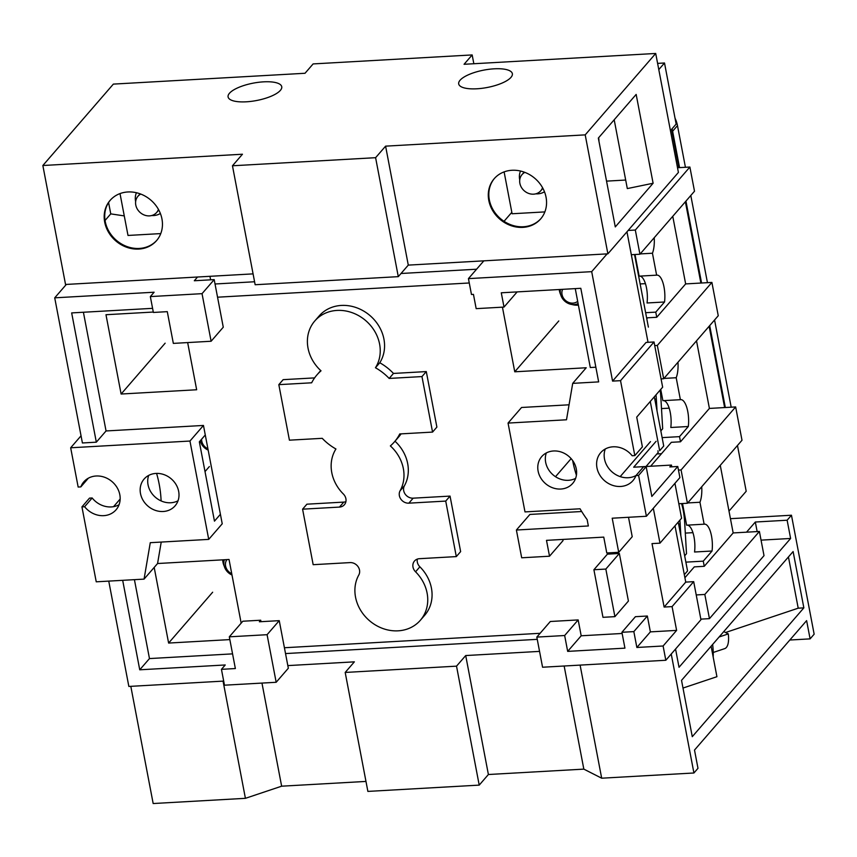 <?xml version="1.0" encoding="UTF-8"?>
<svg xmlns="http://www.w3.org/2000/svg" width="857" height="857" viewBox="0 0 857 857"><rect width="100%" height="100%" fill="white"/><g stroke="black" fill="none" stroke-linecap="round" stroke-linejoin="round"><path stroke-width="1.29" d="M683.843 514.093A30.509 26.706 -139.1 0 0 684.432 513.632M684.518 514.093A30.509 26.706 40.9 0 1 683.929 514.703M660.768 389.581A30.509 26.706 40.9 0 1 660.158 390.214M646.789 318.74L647.603 317.797L656.751 317.283L655.766 312.13L664.55 301.985A18.779 6.738 86.8 0 0 664.004 286.999A18.779 6.738 86.8 0 0 657.008 275.118A18.779 6.738 86.8 0 0 656.623 275.161L652.445 253.222L640.2 253.918M652.445 253.222A18.779 6.738 86.8 0 0 654.212 237.732M664.55 301.985L647.046 302.982A18.779 6.738 -93.2 0 0 646.51 287.984A18.779 6.738 -93.2 0 0 639.89 276.115M650.624 466.251L671.352 442.308L680.501 441.794L679.515 436.642L688.3 426.507L670.806 427.493A18.779 6.738 -93.2 0 0 670.26 412.496A18.779 6.738 -93.2 0 0 663.639 400.626M688.3 426.507A18.779 6.738 86.8 0 0 687.764 411.51A18.779 6.738 86.8 0 0 680.758 399.63A18.779 6.738 86.8 0 0 680.383 399.683L676.194 377.733L663.95 378.43M676.194 377.733A18.779 6.738 86.8 0 0 677.973 362.243M684.904 577.736L694.309 566.873L704.25 566.306L703.265 561.153L712.049 551.019L694.556 552.004A18.779 6.738 -93.2 0 0 694.02 537.018A18.779 6.738 -93.2 0 0 687.4 525.137M712.049 551.019A18.779 6.738 86.8 0 0 711.514 536.021A18.779 6.738 86.8 0 0 704.508 524.141A18.779 6.738 86.8 0 0 704.133 524.195L699.944 502.256L687.7 502.941M699.944 502.256A18.779 6.738 86.8 0 0 701.722 486.755M703.265 561.153L685.879 562.138M679.515 436.642L662.129 437.627M656.891 453.953L661.497 453.696M655.766 312.13L645.632 312.698M709.446 618.647L704.829 594.458L759.398 531.458L764.016 555.647L709.446 618.647L700.844 619.129M677.512 167.736L689.885 167.029L635.316 230.04L628.16 230.447M678.465 470.097L681.079 469.947L687.432 503.252L678.83 503.745M654.716 345.575L657.33 345.435L663.682 378.74L661.068 378.89M696.227 594.94L704.829 594.458M681.079 469.947L735.649 406.936L709.403 408.425L696.516 340.829M687.432 503.252L742.001 440.252L735.649 406.936M657.33 345.435L711.899 282.424L685.654 283.913L672.766 216.318M663.682 378.74L718.252 315.74L711.899 282.424M635.316 230.04L639.933 254.229L694.502 191.218L689.885 167.029M639.933 254.229L631.32 254.711M759.398 531.458L733.163 532.936L720.266 465.351M656.751 317.283L685.654 283.913M680.501 441.794L709.403 408.425M704.25 566.306L733.163 532.936M645.428 283.646L640.147 283.935M635.005 254.508L639.129 276.158L656.623 275.161M669.178 408.157L661.497 408.585M660.736 389.399L662.879 400.669L680.383 399.683M692.938 532.668L685.3 533.097M682.504 503.53L686.639 525.18L704.133 524.195M476.888 88.785A27.306 8.849 -10.8 0 0 512.357 73.681A27.306 8.849 -10.8 0 0 494.178 68.817A27.306 8.849 -10.8 0 0 458.699 83.922A27.306 8.849 -10.8 0 0 476.888 88.785M246.27 101.812A27.306 8.849 -10.8 0 0 281.739 86.707A27.306 8.849 -10.8 0 0 263.56 81.844A27.306 8.849 -10.8 0 0 228.091 96.948A27.306 8.849 -10.8 0 0 246.27 101.812M140.752 194.057A12.373 10.83 -139.1 0 0 137.956 196.274A12.373 10.83 -139.1 0 0 137.334 209.108A12.373 10.83 -139.1 0 0 149.504 215.878A12.373 10.83 -139.1 0 0 156.66 212.472A12.373 10.83 -139.1 0 0 158.449 209.387M136.445 192.729A16.379 14.333 -139.1 0 0 135.642 201.599M151.721 215.525A16.379 14.333 -139.1 0 0 153.724 215.535A16.379 14.333 -139.1 0 0 160.377 213.457M524.848 172.364A12.373 10.83 -139.1 0 0 522.052 174.582A12.373 10.83 -139.1 0 0 521.431 187.415A12.373 10.83 -139.1 0 0 533.6 194.175A12.373 10.83 -139.1 0 0 540.756 190.779A12.373 10.83 -139.1 0 0 542.545 187.694M520.542 171.036A16.379 14.333 -139.1 0 0 519.738 179.906M535.818 193.832A16.379 14.333 -139.1 0 0 537.821 193.843A16.379 14.333 -139.1 0 0 544.474 191.764M522.866 227.373A30.723 26.888 -139.1 0 0 540.638 218.942A30.723 26.888 -139.1 0 0 542.192 187.072A30.723 26.888 -139.1 0 0 511.972 170.275A30.723 26.888 -139.1 0 0 494.2 178.706A30.723 26.888 -139.1 0 0 492.657 210.576A30.723 26.888 -139.1 0 0 522.866 227.373M540.906 218.621A30.723 26.888 40.9 0 1 523.413 226.751A30.723 26.888 40.9 0 1 493.311 210.158A30.723 26.888 40.9 0 1 494.468 178.395M598.968 141.362A30.723 26.888 -139.1 0 0 598.647 137.741M138.77 249.066A30.723 26.888 -139.1 0 0 156.542 240.635A30.723 26.888 -139.1 0 0 158.084 208.765A30.723 26.888 -139.1 0 0 127.875 191.968A30.723 26.888 -139.1 0 0 110.103 200.399A30.723 26.888 -139.1 0 0 108.56 232.268A30.723 26.888 -139.1 0 0 138.77 249.066M156.81 240.314A30.723 26.888 40.9 0 1 139.305 248.444A30.723 26.888 40.9 0 1 109.214 231.851A30.723 26.888 40.9 0 1 110.371 200.088M305.017 73.274L313.116 63.921L472.164 54.934L464.065 64.286L655.712 53.466L585.202 134.87L385.596 146.151L375.602 157.688L232.461 165.776L242.456 154.228L42.85 165.508L113.36 84.104L305.017 73.274M120.012 193.586L128.004 235.45L160.762 233.597M504.109 171.893L512.1 213.757L544.859 211.904M585.202 134.87L607.892 253.833L678.412 172.428L655.712 53.466M607.892 253.833L408.286 265.113L385.596 146.151M606.552 181.127L625.685 180.045M253.083 273.876L65.539 284.47L42.85 165.508M653.109 183.248L636.162 94.42L598.336 138.084L615.283 226.912L653.109 183.248L627.313 188.583L614.19 119.787M511.822 212.322L504.034 221.31M105.057 220.463L110.757 213.875L124.276 215.91M108.593 202.52L110.757 213.875M473.846 63.739L472.164 54.934M408.286 265.113L398.291 276.65L375.602 157.688M398.291 276.65L255.15 284.738L232.461 165.776M728.996 511.115L746.201 491.254L737.47 445.479M657.608 63.386L664.507 62.989L658.787 69.599M678.873 167.651L671.567 129.364L676.152 124.061L664.507 62.989M685.375 201.759L700.876 283.046M709.125 326.271L724.636 407.568M660.147 390.074A34.141 12.255 -93.2 0 1 660.833 397.209L662.675 428.779L660.843 430.9M657.03 410.932L656.344 399.083A25.603 9.191 86.8 0 0 655.969 394.895M654.33 396.791L663.725 446.026L659.676 450.696L650.281 401.462M287.823 665.6L354.37 661.84L345.189 672.445L367.878 791.407L479.213 785.119L488.394 774.514L583.831 769.125L601.678 778.199L693.924 772.993L697.984 768.311L694.502 750.068L806.619 620.629L810.101 638.872L814.15 634.191L791.461 515.228L730.443 518.678M130.81 686.328L153.167 803.534L245.413 798.328L281.642 786.19L365.982 781.423M810.101 638.872L789.822 640.018M723.769 631.598L728.3 633.901A25.603 9.352 71.5 0 1 724.69 648.631L713.228 652.466M682.997 688.053L716.923 676.698L711.117 646.21M693.924 772.993L671.235 654.03L675.552 649.038L679.033 667.282L790.615 538.464L761.059 540.135M790.615 538.464L787.133 520.22L791.461 515.228M803.855 607.859L793.111 551.554L681.529 680.362L692.274 736.677L803.855 607.859L798.21 608.181L788.44 556.943M223.056 681.122L245.413 798.328M261.963 683.083L281.642 786.19M345.189 672.445L456.524 666.157L479.213 785.119M456.524 666.157L465.705 655.551L488.394 774.514M564.152 666.007L583.831 769.125M465.705 655.551L539.546 651.384M580.103 665.107L601.678 778.199M787.133 520.22L755.328 522.02L746.522 532.186M757.149 531.586L755.328 522.02M798.21 608.181L725.558 632.509M713.185 657.062A51.206 18.693 -108.5 0 0 712.638 644.464M728.3 633.901L719.259 636.933A25.603 9.352 71.5 0 0 719.248 636.826M656.098 441.312L633.677 467.204L671.449 465.072L669.831 466.936L677.78 466.487L651.845 496.439L646.167 466.69L643.511 466.84L635.948 475.581A21.339 18.672 40.9 0 1 632.959 480.606A21.339 18.672 40.9 0 1 620.618 486.465A21.339 18.672 40.9 0 1 599.632 474.799A21.339 18.672 40.9 0 1 600.714 452.667A21.339 18.672 40.9 0 1 613.055 446.808A21.339 18.672 40.9 0 1 632.166 455.753L634.823 455.603L620.532 380.658L654.03 341.975L646.082 342.425L612.573 381.108L591.694 271.658L607.099 253.876M605.278 448.982A21.339 18.672 -139.1 0 0 628.181 477.735A21.339 18.672 -139.1 0 0 635.98 475.539M161.223 542.074L157.57 563.52L144.062 579.118L96.241 581.817L81.94 506.873L84.607 506.723A21.339 18.672 -139.1 0 0 103.718 515.657A21.339 18.672 -139.1 0 0 116.059 509.797A21.339 18.672 -139.1 0 0 117.13 487.665A21.339 18.672 -139.1 0 0 96.155 475.999A21.339 18.672 -139.1 0 0 83.804 481.859A21.339 18.672 -139.1 0 0 80.826 486.894L78.158 487.044L70.67 447.783L81.04 435.817M81.94 506.873L89.503 498.131L92.17 497.981A21.339 18.672 -139.1 0 0 111.281 506.926A21.339 18.672 -139.1 0 0 119.048 504.752M88.357 478.195L80.826 486.894M575.636 478.335A20.482 17.933 40.9 0 1 568.384 480.306A20.482 17.933 40.9 0 1 546.316 452.946M553.558 450.975A20.482 17.933 40.9 0 1 573.708 462.169A20.482 17.933 40.9 0 1 572.68 483.412A20.482 17.933 40.9 0 1 560.821 489.036A20.482 17.933 40.9 0 1 540.681 477.842A20.482 17.933 40.9 0 1 541.71 456.599A20.482 17.933 40.9 0 1 553.558 450.975M178.01 500.788A20.482 17.933 40.9 0 1 170.768 502.759A20.482 17.933 40.9 0 1 161.105 500.917A20.482 17.933 40.9 0 1 148.7 475.399M163.205 511.5A20.482 17.933 -139.1 0 0 175.053 505.876A20.482 17.933 -139.1 0 0 176.092 484.623A20.482 17.933 -139.1 0 0 155.942 473.428A20.482 17.933 -139.1 0 0 144.094 479.052A20.482 17.933 -139.1 0 0 143.065 500.295A20.482 17.933 -139.1 0 0 163.205 511.5M456.31 556.6L445.726 501.088L408.843 503.166A8.538 7.467 40.9 0 1 400.862 499.149A8.538 7.467 40.9 0 1 400.101 490.761A38.404 33.616 -139.1 0 0 390.363 445.919A51.206 44.821 -139.1 0 0 394.402 441.901A51.206 44.821 -139.1 0 0 399.748 433.942L432.56 432.089L421.965 376.577L389.153 378.43A51.206 44.821 -139.1 0 0 375.452 367.749A38.404 33.616 -139.1 0 0 363.893 319.125A38.404 33.616 -139.1 0 0 314.787 320.968A38.404 33.616 -139.1 0 0 321.021 370.824A51.206 44.821 -139.1 0 0 316.994 374.852A51.206 44.821 -139.1 0 0 311.648 382.8L278.825 384.654L289.42 440.177L322.232 438.323A51.206 44.821 -139.1 0 0 335.933 448.993A38.404 33.616 -139.1 0 0 343.336 493.975A8.538 7.467 40.9 0 1 344.396 504.741A8.538 7.467 40.9 0 1 339.458 507.087L302.585 509.176L313.169 564.688L350.052 562.599A8.538 7.467 40.9 0 1 358.033 566.627A8.538 7.467 40.9 0 1 358.794 575.004A38.404 33.616 -139.1 0 0 362.232 612.734A38.404 33.616 -139.1 0 0 398.13 630.827A38.404 33.616 -139.1 0 0 420.348 620.286A38.404 33.616 -139.1 0 0 415.559 571.801A8.538 7.467 40.9 0 1 414.488 561.024A8.538 7.467 40.9 0 1 419.427 558.689L456.31 556.6L460.637 551.608L450.043 496.096L413.16 498.174A8.538 7.467 40.9 0 1 405.19 494.157A8.538 7.467 40.9 0 1 404.418 485.769A38.404 33.616 -139.1 0 0 394.991 441.205M420.348 620.286L424.676 615.294A38.404 33.616 -139.1 0 0 419.876 566.809A8.538 7.467 40.9 0 1 417.316 559.107M634.823 455.603L642.386 446.872L636.719 417.123L662.654 387.182L654.03 341.975M113.553 506.658L120.162 499.031M483.841 260.839L468.436 278.621L471.468 294.487L473.45 294.369L476.171 308.649L504.012 307.074L501.281 292.794L580.81 288.306L598.657 381.89L572.712 383.358L566.498 419.78L508.051 423.079L524.998 511.908L580.05 508.79A119.477 104.575 -139.1 0 0 587.141 519.621L588.352 525.962L516.396 530.022L521.688 557.789L549.519 556.214L546.498 540.349L603.757 537.114L606.777 552.979L618.711 552.304L612.209 518.206L646.403 516.268L638.604 475.431L635.948 475.581M575.251 288.616L590.302 367.524L595.861 367.214M663.104 645.996L636.869 647.474L633.837 631.609L621.914 632.284L624.935 648.149L567.677 651.384L564.656 635.519L536.825 637.094L542.567 667.228L665.825 660.265L663.104 645.996L676.612 630.398L672.081 606.606L693.688 581.657L685.739 582.107L674.995 525.812M693.688 581.657L700.951 619.718L665.825 660.265M671.449 465.072L671.781 466.829M674.93 483.327L681.583 518.206L659.976 543.156L653.323 508.276M187.662 342.575L196.66 389.764L121.116 394.027L105.979 314.723L153.296 312.044M345.896 501.677A8.538 7.467 40.9 0 1 343.786 502.095L306.902 504.184L302.585 509.176M314.605 377.894L283.153 379.662L278.825 384.654M432.56 432.089L436.888 427.097L426.293 371.584L393.481 373.438A51.206 44.821 -139.1 0 0 379.78 362.757A38.404 33.616 -139.1 0 0 368.221 314.133A38.404 33.616 -139.1 0 0 319.115 315.987L314.787 320.968M394.402 441.901L398.719 436.909A51.206 44.821 -139.1 0 0 401.097 433.867M619.343 553.472L607.409 554.147L593.901 569.734L602.974 617.319L614.908 616.654L628.417 601.057L619.343 553.472L605.835 569.069L593.901 569.734M572.712 383.358L586.22 367.76L514.757 371.799L502.427 307.16M217.539 297.197L469.272 282.981M83.408 312.248L106.054 430.953L203.463 425.447L220.41 514.275L214.464 521.142L199.338 441.826L205.284 434.97M144.062 579.118L150.275 542.685L208.722 539.385L222.231 523.788L220.41 514.275M157.57 563.52L229.033 559.482L241.171 623.135M229.847 639.601L168.615 643.061L154.185 567.42M134.42 579.653L149.472 658.572L232.568 653.87M122.68 580.318L139.745 669.799L225.23 664.968L221.449 669.338L235.364 668.546L229.312 636.826L242.82 621.229L260.71 620.222L260.999 621.689M284.406 647.742L540.103 633.302M622.139 633.473L581.185 635.787L578.164 619.922L550.323 621.496L536.825 637.094M676.612 630.398L650.377 631.877L647.346 616.022L635.423 616.686L621.914 632.284M659.976 543.156L652.016 543.606L664.121 607.056L672.081 606.606M618.711 552.304L632.22 536.707L628.513 517.285M549.519 556.214L563.028 540.617L562.803 539.428M581.689 511.511L529.905 514.436L516.396 530.022M569.048 404.804L521.559 407.482L508.051 423.079M646.403 516.268L679.901 477.595L677.78 466.487M646.017 466.508L658.219 452.421L657.908 450.803M66.343 284.428L54.719 297.829L82.411 442.973L96.327 442.18L106.054 430.953M626.96 231.829L648.031 342.318M108.753 581.11L128.85 686.446L223.688 681.09M152.589 308.338L71.667 312.912L96.327 442.18M54.719 297.829L154.121 292.216L150.339 296.586L153.371 312.451L167.286 311.659L173.339 343.389L211.111 341.247L202.038 293.662L214.196 279.628L223.27 327.213L211.111 341.247M139.745 669.799L149.472 658.572M221.449 669.338L224.47 685.193L276.168 682.279L288.327 668.235L279.243 620.65L259.36 621.775L260.71 620.222M150.339 296.586L202.038 293.662M229.312 636.826L267.084 634.694L276.168 682.279M267.084 634.694L279.243 620.65M214.196 279.628L194.314 280.753L197.549 277.015M209.944 276.308L210.618 279.832M620.532 380.658L612.573 381.108M468.436 278.621L591.694 271.658M285.52 653.57L537.253 639.343M476.578 269.216L401.033 273.49M254.583 281.76L215.021 283.988M504.012 307.074L517.146 291.905M614.908 616.654L605.835 569.069M636.869 647.474L650.377 631.877M633.837 631.609L647.346 616.022M567.677 651.384L581.185 635.787M564.656 635.519L578.164 619.922M208.722 539.385L189.954 441.044L203.463 425.447M189.954 441.044L70.67 447.783M558.785 320.957L514.757 371.799M576.418 475.228A119.477 104.575 40.9 0 1 572.658 460.552M646.167 466.69L638.604 475.431M445.726 501.088L450.043 496.096M421.965 376.577L426.293 371.584M389.153 378.43L393.481 373.438M375.452 367.749L379.78 362.757M648.385 327.117L634.534 254.529M650.484 441.634L620.179 476.621M664.121 607.056L685.739 582.107M212.654 592.219L168.615 643.061M165.144 343.186L121.116 394.027M209.387 466.54L205.016 471.596M156.595 473.407A119.477 104.575 40.9 0 1 161.105 500.917M571.137 458.634L555.497 476.696M92.17 497.981L84.607 506.723M681.572 503.584A34.141 12.255 -93.2 0 1 684.657 522.117L686.511 553.686L684.668 555.807M680.865 535.839L680.169 524.002A25.603 9.191 86.8 0 0 679.847 520.22M678.23 522.074L687.55 570.933L684.314 574.672M200.281 440.744A12.373 10.83 -139.1 0 0 208.165 450.107M201.609 439.213A9.813 8.591 -139.1 0 0 207.919 448.811M222.724 559.835A16.379 14.333 -139.1 0 0 224.245 566.198M224.352 559.75A12.373 10.83 -139.1 0 0 232.001 575.015M226.923 559.6A9.813 8.591 -139.1 0 0 231.754 573.719M559.246 289.527A16.379 14.333 -139.1 0 0 560.682 294.69M572.015 304.503A16.379 14.333 -139.1 0 0 577.597 305.178A16.379 14.333 -139.1 0 0 578.389 305.113M560.467 289.452A12.373 10.83 -139.1 0 0 574.19 304.578A12.373 10.83 -139.1 0 0 578.111 303.614M562.631 289.334A9.813 8.591 -139.1 0 0 563.917 298.75A9.813 8.591 -139.1 0 0 572.926 303.132A9.813 8.591 -139.1 0 0 577.672 301.343M675.048 118.234A29.866 26.149 40.9 0 1 677.48 125.625L685.429 167.286M690.806 195.482L707.443 282.681M714.567 319.993L731.192 407.193M672.049 128.807A29.866 26.149 40.9 0 1 672.616 131.239L679.558 167.618M685.943 201.095L701.572 283.014M709.703 325.606L725.322 407.525M654.791 399.18L656.344 399.083M415.559 571.801L419.876 566.809M408.843 503.166L413.16 498.174M400.101 490.761L404.418 485.769M339.458 507.087L343.786 502.095M678.615 524.088L680.169 524.002M677.48 125.625L672.616 131.239M140.087 193.811L137.956 196.274M524.184 172.118L522.052 174.582M542.888 188.315L540.756 190.779M158.791 210.019L156.66 212.472M316.994 374.852L320.722 370.545"/></g></svg>

